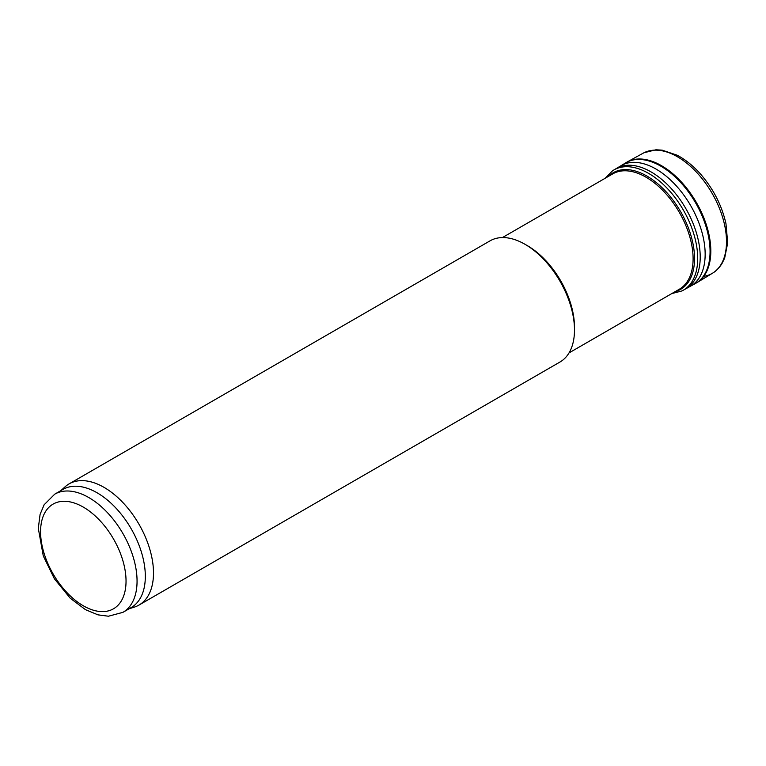 <?xml version="1.0" encoding="UTF-8"?>
<svg xmlns="http://www.w3.org/2000/svg" width="766" height="766" viewBox="0 0 766 766"><rect width="100%" height="100%" fill="white"/><g stroke="black" fill="none" stroke-linecap="round" stroke-linejoin="round"><path stroke-width="1.15" d="M122.933 612.34L131.197 607.572A68.222 39.382 -120 0 0 141.653 552.908A68.222 39.382 -120 0 0 97.091 492.787A68.222 39.382 -120 0 0 62.984 489.407L54.712 494.185L44.131 504.765L40.081 514.417L38.3 528.339L43.279 555.925L54.396 578.79L70.194 598.169L85.447 609.65L97.971 614.859L108.446 616.218L122.933 612.34A68.222 39.382 -120 0 0 133.389 557.677A68.222 39.382 -120 0 0 88.818 497.565A68.222 39.382 -120 0 0 54.712 494.185M129.061 608.798L134.376 607.103A69.955 40.387 -120 0 0 139.01 605.054A69.955 40.387 -120 0 0 149.734 549.002A69.955 40.387 -120 0 0 104.042 487.368A69.955 40.387 -120 0 0 69.064 483.901A69.955 40.387 -120 0 0 64.976 486.889L60.849 490.642M69.064 483.901L490.058 240.84A69.955 40.387 60 0 1 525.026 244.306L525.026 244.306A69.955 40.387 60 0 1 574.49 329.983A69.955 40.387 60 0 1 560.003 362.002L139.01 605.054M525.026 244.306L527.401 245.675A66.594 38.453 60 0 1 574.49 327.235L574.49 329.983M502.439 237.565L612.714 173.901A66.594 38.453 60 0 1 613.547 173.442A66.594 38.453 60 0 1 679.308 212.345A66.594 38.453 60 0 1 680.122 288.753A66.594 38.453 60 0 1 679.308 289.242L569.033 352.915M703.753 276.335A69.304 40.014 -120 0 0 712.859 272.993A69.304 40.014 -120 0 0 713.251 272.734A69.304 40.014 -120 0 0 712.15 193.386A69.304 40.014 -120 0 0 643.986 152.76A69.304 40.014 -120 0 0 643.564 152.97L627.22 161.952A69.696 40.234 -120 0 0 626.224 162.526L625.324 163.081A69.668 40.225 -120 0 1 695.633 202.923A69.668 40.225 -120 0 1 694.992 283.736L695.911 283.228A69.696 40.234 -120 0 0 696.907 282.654A69.696 40.234 -120 0 0 696.38 202.492A69.696 40.234 -120 0 0 627.22 161.952M671.811 293.579L681.922 290.946A69.428 40.081 -120 0 0 683.148 290.295A69.428 40.081 -120 0 0 683.329 210.028A69.428 40.081 -120 0 0 613.719 170.052A69.428 40.081 -120 0 0 612.551 170.789L605.217 178.229M675.219 291.607A67.341 38.875 -120 0 0 680.591 211.608A67.341 38.875 -120 0 0 608.635 176.257M83.312 507.111A60.418 34.882 60 0 1 120.31 602.478A60.418 34.882 60 0 1 46.305 559.755A60.418 34.882 60 0 1 83.312 507.111M690.386 286.254A69.543 40.148 -120 0 0 690.616 286.13A69.543 40.148 -120 0 0 690.75 205.748A69.543 40.148 -120 0 0 621.073 165.676A69.543 40.148 -120 0 0 620.843 165.81L616.314 168.52A69.457 40.1 -120 0 1 685.829 208.582A69.457 40.1 -120 0 1 685.771 288.82L690.386 286.254M713.251 272.734C716.258 270.934 719.14 267.918 721.926 263.676L724.655 258.132L727.7 242.889L725.967 223.672C721.831 205.403 713.366 188.886 700.564 174.102C693.211 165.82 685.378 159.519 677.077 155.182L662.245 150.174L655.878 149.782L643.986 152.76M696.907 282.654L712.859 272.993M690.616 286.13L694.992 283.736M621.073 165.676L625.324 163.081M683.148 290.295L685.771 288.82M613.719 170.052L616.314 168.52"/></g></svg>
